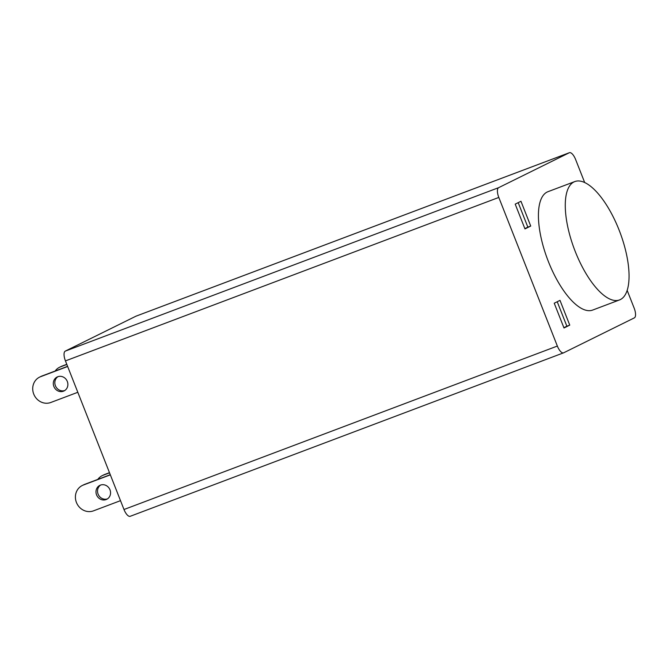 <?xml version="1.0" encoding="UTF-8"?>
<svg xmlns="http://www.w3.org/2000/svg" width="669" height="669" viewBox="0 0 669 669"><rect width="100%" height="100%" fill="white"/><g stroke="black" fill="none" stroke-linecap="round" stroke-linejoin="round"><path stroke-width="1" d="M619.494 299.946L592.65 310.073A63.262 24.318 -110.7 0 1 547.995 260.576A63.262 24.318 -110.7 0 1 547.15 192.045A63.262 24.318 -110.7 0 1 547.995 191.677L574.838 181.558A63.262 24.318 69.3 0 0 573.994 181.926A63.262 24.318 69.3 0 0 574.838 250.449A63.262 24.318 69.3 0 0 619.494 299.946A63.262 24.318 69.3 0 0 620.339 299.578A63.262 24.318 69.3 0 0 619.486 231.048A63.262 24.318 69.3 0 0 574.838 181.558M110.343 474.856L83.332 485.042A13.873 12.803 -116.3 0 0 82.27 485.51A13.873 12.803 -116.3 0 0 76.433 502.469A13.873 12.803 -116.3 0 0 93.493 510.848L120.504 500.663M82.27 485.51L83.801 484.749A13.873 12.803 63.7 0 1 84.871 484.289L110.276 474.706M96.562 494.876A7.769 7.167 63.7 0 1 99.832 485.376A7.769 7.167 63.7 0 1 109.984 489.808A7.769 7.167 63.7 0 1 106.714 499.308A7.769 7.167 63.7 0 1 96.562 494.876M100.626 485.05A7.769 7.167 -116.3 0 0 98.1 494.115A7.769 7.167 -116.3 0 0 107.458 498.873M67.653 366.495L40.642 376.68A13.873 12.803 -116.3 0 0 39.58 377.14A13.873 12.803 -116.3 0 0 33.743 394.1A13.873 12.803 -116.3 0 0 50.811 402.479L77.813 392.293M39.58 377.14L41.118 376.379A13.873 12.803 63.7 0 1 42.18 375.919L67.594 366.336M53.88 386.506A7.769 7.167 63.7 0 1 57.141 377.007A7.769 7.167 63.7 0 1 67.301 381.439A7.769 7.167 63.7 0 1 64.032 390.939A7.769 7.167 63.7 0 1 53.88 386.506M57.935 376.68A7.769 7.167 -116.3 0 0 55.41 385.745A7.769 7.167 -116.3 0 0 64.776 390.512M109.54 472.824L103.302 475.174A13.873 12.803 -116.3 0 0 102.232 475.642A13.873 12.803 -116.3 0 0 97.816 479.405M102.232 475.642L103.77 474.881A13.873 12.803 63.7 0 1 104.832 474.421L109.473 472.665M66.85 364.454L60.611 366.813A13.873 12.803 -116.3 0 0 59.549 367.273A13.873 12.803 -116.3 0 0 55.126 371.036M59.549 367.273L61.08 366.512A13.873 12.803 63.7 0 1 62.15 366.052L66.791 364.304M136.167 316.111A8.881 3.412 69.3 0 0 136.041 316.153A8.881 3.412 69.3 0 0 135.924 316.203L65.269 351.116A8.881 3.412 69.3 0 0 65.445 360.892L123.991 509.51A8.881 3.412 69.3 0 0 130.196 516.301A8.881 3.412 69.3 0 0 130.313 516.251M563.883 327.701L566.877 326.221L557.227 301.736M524.856 228.622L527.849 227.142L518.199 202.657M627.154 290.346L634.153 308.108A8.881 3.412 -110.7 0 1 634.329 317.884L563.674 352.797A8.881 3.412 -110.7 0 1 563.557 352.847A8.881 3.412 -110.7 0 1 557.352 346.057L498.806 197.439A8.881 3.412 -110.7 0 1 498.631 187.671L569.286 152.749A8.881 3.412 -110.7 0 1 569.403 152.699A8.881 3.412 -110.7 0 1 575.608 159.49L584.673 182.503M569.754 325.134L563.992 327.986L554.233 303.216L559.995 300.364L569.754 325.134L566.877 326.221M515.205 204.137L520.967 201.285L530.726 226.055L524.964 228.907L515.205 204.137M530.726 226.055L527.849 227.142M84.871 484.289L83.332 485.042M42.18 375.919L40.642 376.68M104.832 474.421L103.302 475.174M62.15 366.052L60.611 366.813M123.991 509.51L557.352 346.057M65.445 360.892L498.806 197.439M65.269 351.116L498.631 187.671M135.924 316.203L569.286 152.749M563.557 352.847L130.196 516.301M569.403 152.699L136.041 316.153"/></g></svg>
